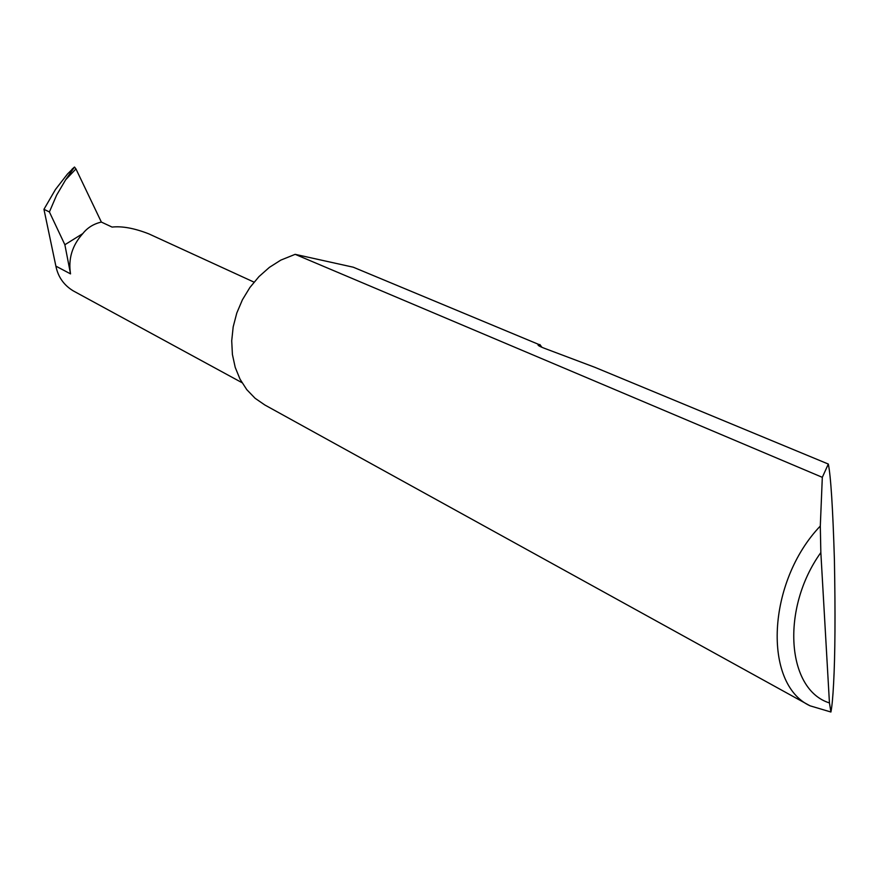 <?xml version="1.0" encoding="UTF-8"?>
<svg xmlns="http://www.w3.org/2000/svg" width="879" height="879" viewBox="0 0 879 879"><rect width="100%" height="100%" fill="white"/><g stroke="black" fill="none" stroke-linecap="round" stroke-linejoin="round"><path stroke-width="1.32" d="M241.967 382.662L73.221 290.861C63.837 285.148 58.058 276.896 55.882 266.128L43.95 209.323L49.4 211.949L64.87 244.736L82.802 233.594C87.45 227.694 93.635 223.859 101.36 222.068L112.072 227.079C122.137 225.98 134.355 228.221 148.738 233.825L254.02 282.137M822.315 477.33L828.326 464.057C830.798 476.066 832.831 507.919 834.402 559.604C835.424 613.85 835.149 655.152 833.6 683.51C832.896 697.014 832.006 706.507 830.919 712.012L810.053 705.815C762.62 683.994 766.938 581.876 820.305 526.038L822.315 477.33L295.157 254.339L280.797 260.118L269.381 267.381L258.975 276.599L249.889 287.51L242.417 299.783L236.792 313.023L233.188 326.845L231.715 340.799L232.408 354.457L235.22 367.4L240.066 379.245L246.779 389.65L255.13 398.308L264.854 404.999L810.053 705.815M828.326 464.057L594.852 367.312L544.683 348.403C538.563 346.051 536.662 344.755 538.959 344.524L353.27 267.205L295.157 254.339M539.871 344.524L541.914 347.304M43.95 209.323L55.465 189.479L67.529 173.965L74.495 167.043L75.946 168.911L65.639 179.799L74.495 167.043L72.001 169.251M64.87 244.736L70.529 273.885L55.882 266.128M49.4 211.949L56.608 195.171L65.639 179.799M101.36 222.068L75.946 168.911M82.802 233.594C72.21 245.373 68.122 258.8 70.529 273.885M820.305 526.038L820.843 552.561L829.446 702.925L830.919 712.012M820.843 552.561C780.596 608.488 786.639 689.74 829.446 702.925M538.959 344.524L539.124 345.963"/></g></svg>
